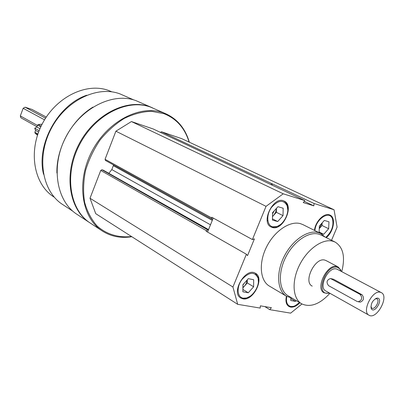 <?xml version="1.0" encoding="UTF-8"?>
<svg xmlns="http://www.w3.org/2000/svg" width="404" height="404" viewBox="0 0 404 404"><rect width="100%" height="100%" fill="white"/><g stroke="black" fill="none" stroke-linecap="round" stroke-linejoin="round"><path stroke-width="0.61" d="M242.905 298.819C253.384 301.323 264.918 277.886 255.449 273.291C245.758 266.882 230.482 292.693 240.819 298.046L242.905 298.819M326.23 237.618C333.704 231.936 336.173 217.509 329.967 215.074C324.67 212.13 315.312 221.296 314.458 230.386M286.37 296.162L269.564 286.194C260.09 280.957 258.429 263.267 266.433 247.182C274.321 231.053 289.946 220.513 300.49 223.67L302.995 224.649M301.955 303.985L290.648 313.14L269.816 309.676L271.377 307.702L260.368 305.838L260.191 308.075L237.703 304.333L232.931 287.007L246.384 254.227L247.526 255.646L254.414 238.875L252.404 239.552L266.034 206.343L283.249 193.804L304.838 200.591L303.252 202.561L313.837 205.853L314.075 203.49L334.047 209.767L337.093 227.104L331.543 240.284M272.331 227.477C283.103 231.078 294.688 205.368 284.169 201.101C273.806 195.314 260.242 222.357 271.15 227.023L272.331 227.477M286.411 296.188C285.33 301.212 286.163 304.651 288.905 306.505L290.587 307.111C293.602 307.484 296.688 306.03 299.844 302.742M207.56 232.063L212.706 219.327L211.797 219.079L211.802 217.261L252.404 239.552M246.384 254.227L206.156 231.26L207.611 229.8L208.398 229.997M213.226 218.044L212.706 219.327M304.838 200.591L263.681 181.164M272.205 185.189L272.311 183.85L314.075 203.49M270.806 184.527L271.927 183.729L272.311 183.85M72.892 211.242L63.039 204.762C42.44 192.097 36.067 157.974 50.848 129.371C65.397 100.657 97.207 85.194 119.932 93.88L133.759 99.914M56.903 173.013C56.247 148.117 71.624 119.993 92.93 107.105M101.773 230.639L90.809 223.422C69.897 210.6 63.797 175.109 79.361 145.036C94.698 114.852 127.538 98.339 150.606 107.131L166.089 113.893C177.674 119.326 185.416 128.765 189.319 142.198M131.83 236.719C121.144 238.441 111.464 236.638 102.778 231.3C81.795 218.453 75.836 182.467 91.708 151.823C107.343 121.069 140.536 104.126 163.686 112.928L166.089 113.893M131.512 236.517C118.534 237.961 106.373 234.345 96.97 225.856C91.294 219.362 87.163 211.449 84.582 202.106C83.037 192.163 83.34 181.724 85.497 170.791C88.718 159.903 93.546 149.682 99.985 140.127C107.181 131.28 115.241 124.058 124.164 118.473C133.315 114.019 142.375 111.63 151.349 111.302L163.822 113.63C176.402 118.569 184.825 128.053 189.087 142.087M237.703 304.333L95.733 213.666L90.011 198.258L100.742 170.458L101.864 169.746L103.343 170.23M108.752 173.281L208.56 229.588M113.58 164.933L111.822 169.589L108.984 173.129M105.459 160.439L105.055 159.282L115.898 131.189L131.431 121.553L153.187 128.967M160.428 132.381L161.454 131.765L181.76 138.668L334.047 209.767M89.996 222.892C69.195 209.959 63.216 174.513 78.795 144.546C94.147 114.468 126.901 98.056 149.929 106.828L152.762 107.984M89.188 222.357L77.462 214.64C56.646 201.854 50.399 166.928 65.625 137.486C80.628 107.934 113.059 91.895 136.022 100.662L152.323 107.787M43.541 174.25C36.082 144.627 57.797 104.929 86.749 95.213M54.318 197.238L54.176 197.152C34.123 184.855 27.79 151.975 41.94 124.503C55.868 96.925 86.592 82.108 108.706 90.526L111.928 91.859M90.011 198.258L232.931 287.007M115.898 131.189L266.034 206.343M131.431 121.553L283.249 193.804M237.502 289.618L238.012 289.936M264.852 306.596L269.816 309.676M304.252 201.318L313.837 205.853M329.947 293.294C319.827 304.217 310.429 307.742 301.748 303.869C292.678 298.884 291.39 281.366 299.435 265.236C307.373 249.066 322.695 238.284 332.83 241.213L335.078 242.057C343.243 247.157 345.46 257.015 341.739 271.634M312.221 286.123C302.889 281.967 315.044 256.914 324.861 260.12L326.104 260.6M301.424 303.677L288.173 295.839C279.058 290.819 277.629 273.483 285.537 257.611C293.334 241.688 308.56 231.154 318.731 234.128L321.175 235.083M291.915 298.051L286.714 296.364C277.29 291.163 275.806 273.235 283.987 256.823C292.057 240.36 307.813 229.502 318.322 232.598L320.625 233.472L325.134 237.067M333.058 221.72L332.411 218.231L329.745 214.973M325.77 237.385C331.755 231.815 333.987 225.659 332.467 218.912C329.664 209.863 315.64 219.029 314.903 230.603M319.246 228.644L322.114 222.947M322.165 222.887L322.054 225.493L319.246 228.664M319.074 232.694L319.357 226.063L324.341 220.427L328.972 221.801L328.639 228.725L323.715 234.32L320.589 233.451M319.104 232.017L323.715 234.32M322.054 225.493L328.639 228.725M270.852 226.861L271.831 227.215L276.336 226.947L280.366 224.629M287.805 209.964L286.946 204.439L285.684 202.404L283.951 201M272.604 226.811L276.886 226.558C283.845 224.457 289.764 212.686 287.259 205.914C283.552 199.323 278.27 199.854 271.407 207.51C266.074 214.938 266.797 225.422 272.604 226.811M240.501 297.839L242.43 298.521L245.773 298.334L249.692 296.496M258.378 281.997L258.111 277.442L255.278 273.2M243.173 298.167L246.349 297.99C253.399 296.45 260.156 284.997 258.08 278.129C254.687 271.321 249.329 271.751 242.011 279.411C236.32 286.865 237.042 297.273 243.173 298.167M288.608 306.318L290.112 306.828L292.764 306.712L295.784 305.434M286.81 296.42C285.79 302.116 287.133 305.474 290.845 306.495L293.365 306.389L295.127 305.767L299.475 302.525M272.549 213.812L274.22 210.822M276.452 208.646L276.386 212.312L273.735 215.236L275.695 212.115L276.452 208.646M272.508 216.362L273.735 215.236L272.503 216.594M272.447 220.089L272.569 212.645L277.967 206.697L283.179 208.242L283.017 215.64L277.684 221.543L272.447 220.089M272.468 218.877L277.684 221.543M276.386 212.312L283.017 215.64M242.895 285.083L244.516 282.916M242.9 287.421L244.622 285.906L246.046 283.886L247.278 279.826M247.288 279.815L247.283 282.931L242.9 287.835M242.9 291.799L242.895 284.724L248.314 278.669L253.662 279.735L253.626 286.769L248.278 292.779L242.9 291.799M242.9 289.466L248.278 292.779M247.283 282.931L253.626 286.769M290.824 298.596L295.551 301.399L290.769 300.526L290.84 297.884M296.238 300.611L295.551 301.399M368.943 315.186L325.796 290.966C318.049 287.542 328.311 266.393 336.476 268.998L337.527 269.402M380.29 292.249L381.25 292.592C389.522 296.228 376.69 320.024 369.039 315.236C361.429 311.939 372.251 289.794 380.29 292.249M358.267 301.748L356.979 301.394L328.598 285.679C326.058 282.33 326.685 279.942 330.477 278.518L360.004 294.339C362.721 297.703 362.146 300.172 358.267 301.748L360.282 302.147C363.827 300.52 364.423 298.061 362.07 294.774L333.583 279.285L331.154 278.669M36.961 126.75L20.872 117.771L20.316 115.928L23.154 108.297L25.068 107.196L31.916 109.403L46.283 117.074L31.729 109.322M377.76 298.112C383.578 299.374 374.144 314.575 371.246 308.606C370.614 303.768 372.503 300.268 376.912 298.096L377.76 298.112M329.26 292.91L328.735 293.036C314.696 296.359 325.195 264.049 337.189 267.312L339.602 268.711L341.047 271.266M329.401 292.986L328.159 293.339L324.139 292.849C314.842 288.729 327.184 263.342 336.971 266.514L338.118 266.933L340.754 269.978L341.188 271.342M375.23 298.783L376.887 298.814C380.29 300.318 374.998 310.131 371.842 308.166L370.887 306.767M37.496 135.183L35.052 133.184L34.89 132.265L35.587 130.401L34.739 128.245L36.87 126.987L37.567 125.119L38.319 124.472L42.092 124.21M36.87 126.987L39.956 128.709M34.739 128.245L39.122 130.709M35.587 130.401L38.587 132.093M100.742 170.458L206.388 230.674M101.864 169.746L207.611 229.8M103.086 170.084L208.444 229.871M111.822 169.589L210.494 224.801M113.332 165.691L212.282 220.372M105.055 159.282L211.565 217.852M153.071 128.911L263.433 180.987M161.454 131.765L271.927 183.729M267.236 220.488L267.862 220.811L267.236 220.493M20.316 115.928L37.451 125.442M23.154 108.297L44.536 119.837M25.068 107.196L45.561 118.185M362.07 294.774L360.004 294.339M333.583 279.285L331.502 278.826M38.319 124.472L41.173 126.053M37.567 125.119L40.774 126.896M34.89 132.265L37.905 133.977M35.052 133.184L37.668 134.678M103.217 170.14L208.454 229.851M105.338 160.388L211.797 219.079M153.126 128.937L263.489 181.012M335.078 242.057L320.988 234.987M320.625 233.472L302.798 224.553M332.467 218.912L332.411 218.231M287.259 205.914L287.249 205.237M276.886 226.558L276.336 226.947M258.08 278.129L258.111 277.442M246.349 297.99L245.773 298.334M293.365 306.389L292.764 306.712M381.25 292.592L337.451 269.357M340.814 270.635L340.754 269.978M328.735 293.036L328.159 293.339M338.118 266.933L326.008 260.55M371.079 307.328L371.246 308.606M375.76 298.652L376.912 298.096"/></g></svg>
